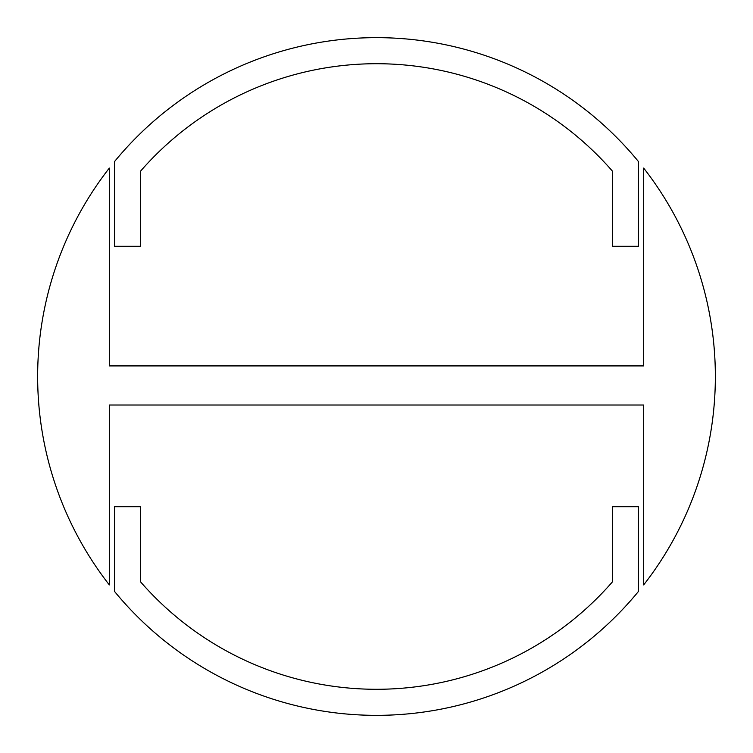 <?xml version="1.0" encoding="UTF-8"?>
<svg xmlns="http://www.w3.org/2000/svg" width="753" height="753" viewBox="0 0 753 753"><rect width="100%" height="100%" fill="white"/><g stroke="black" fill="none" stroke-linecap="round" stroke-linejoin="round"><path stroke-width="1.13" d="M109.326 168.079A338.85 338.85 0 0 0 109.326 584.921L109.326 405.01L643.674 405.01L643.674 584.921A338.85 338.85 0 0 0 643.674 168.079L643.674 365.911L109.326 365.911L109.326 168.079M140.604 246.278L140.604 171.1A312.787 312.787 0 0 1 612.396 171.1L612.396 246.278L638.459 246.278L638.459 161.566A338.85 338.85 0 0 0 114.541 161.566L114.541 246.278L140.604 246.278M114.541 506.722L114.541 591.434A338.85 338.85 0 0 0 638.459 591.434L638.459 506.722L612.396 506.722L612.396 581.9A312.787 312.787 0 0 1 140.604 581.9L140.604 506.722L114.541 506.722"/></g></svg>
